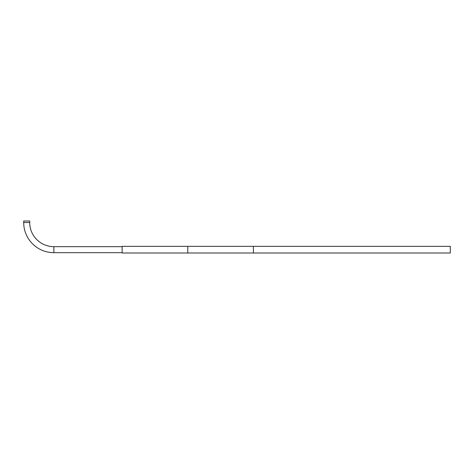 <?xml version="1.0" encoding="UTF-8"?>
<svg xmlns="http://www.w3.org/2000/svg" width="474" height="474" viewBox="0 0 474 474"><rect width="100%" height="100%" fill="white"/><g stroke="black" fill="none" stroke-linecap="round" stroke-linejoin="round"><path stroke-width="0.71" d="M122.144 252.672L53.876 252.672A30.176 30.176 0 0 1 23.7 222.496L23.7 220.997L29.702 220.997L29.702 222.496A24.174 24.174 0 0 0 53.876 246.67L122.144 246.67M253.406 246.338L122.144 246.338L122.144 253.003L450.3 253.003L450.3 246.338L253.406 246.338L253.406 253.003M53.876 252.672L53.876 246.67M23.7 222.496L29.702 222.496M187.775 246.338L187.775 253.003"/></g></svg>
